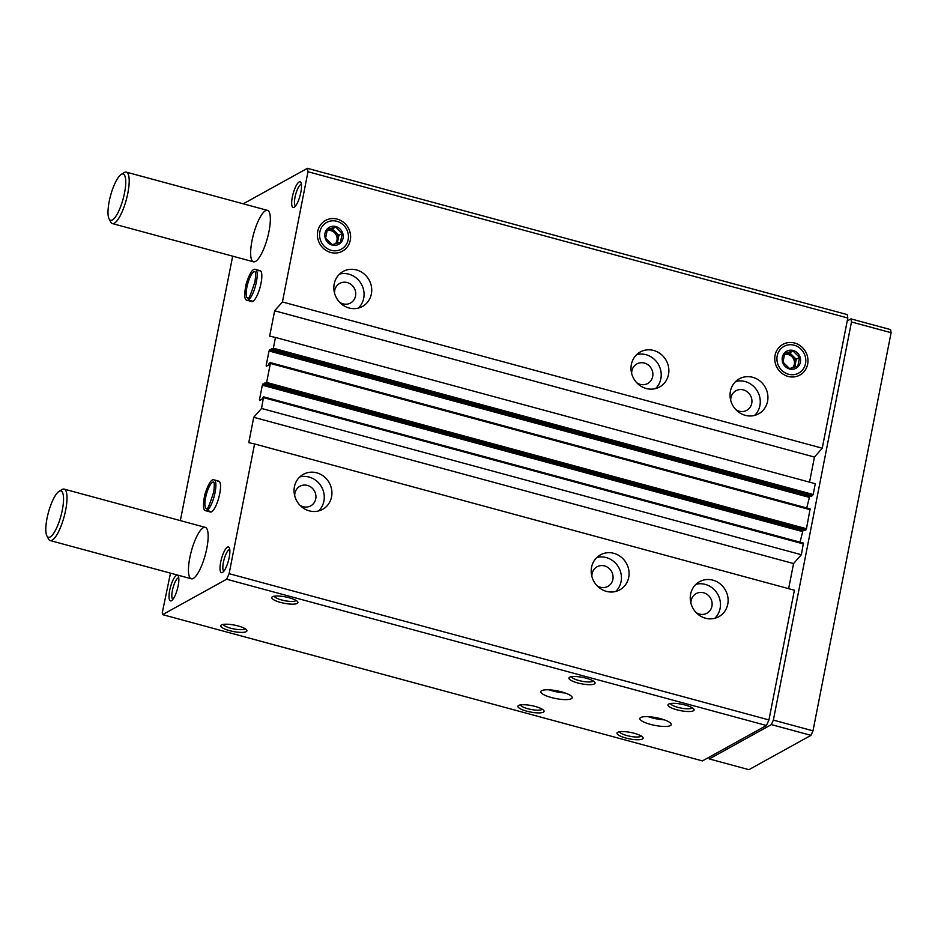 <?xml version="1.0" encoding="UTF-8"?>
<svg xmlns="http://www.w3.org/2000/svg" width="938" height="938" viewBox="0 0 938 938"><rect width="100%" height="100%" fill="white"/><g stroke="black" fill="none" stroke-linecap="round" stroke-linejoin="round"><path stroke-width="1.41" d="M296.08 600.449A11.162 2.732 11.1 0 1 284.73 600.695A11.162 2.732 11.1 0 1 274.306 596.181M245.076 628.671A11.162 2.732 11.1 0 1 233.726 628.917A11.162 2.732 11.1 0 1 223.303 624.391M316.716 472.811A19.991 18.608 -119 0 1 331.653 489.706A19.991 18.608 -119 0 1 322.66 509.322A19.991 18.608 -119 0 1 296.701 500.845A19.991 18.608 -119 0 1 303.314 474.347A19.991 18.608 -119 0 1 316.716 472.811M613.862 553.326A19.991 18.608 -119 0 1 628.812 570.222A19.991 18.608 -119 0 1 619.807 589.838A19.991 18.608 -119 0 1 593.848 581.361A19.991 18.608 -119 0 1 600.461 554.862A19.991 18.608 -119 0 1 613.862 553.326M712.915 580.165A19.991 18.608 -119 0 1 727.853 597.06A19.991 18.608 -119 0 1 718.86 616.676A19.991 18.608 -119 0 1 692.901 608.199A19.991 18.608 -119 0 1 699.502 581.701A19.991 18.608 -119 0 1 712.915 580.165M271.774 348.537L269.03 350.964L266.193 365.41L266.333 366.242L268.549 365.023L269.206 363.182L270.308 362.607L270.367 363.44L266.638 382.458L266.099 383.665L265.032 384.24L265.055 382.774L262.312 385.19L259.474 399.647L259.615 400.479L261.831 399.248L263.59 396.833L261.538 408.452L253.741 417.293L248.769 442.654L254.573 443.955L229.118 573.669L768.949 719.938L766.452 725.496L702.433 760.906L162.614 614.648L162.286 612.678L170.493 573.153M254.573 443.955L794.392 590.225L768.949 719.938M261.538 408.452L801.357 554.721L793.56 563.562L788.635 588.665M263.648 396.891L803.409 543.102L801.357 554.721M270.367 362.654L810.127 508.877L806.457 528.727L804.827 530.474M243.247 203.816L307.394 168.324L307.981 171.736L282.432 301.954L274.635 310.783L269.663 336.144L275.467 337.457L273.357 348.233L271.75 350.003L271.821 348.526M275.467 337.457L815.286 483.715L813.176 494.502L811.569 496.272L271.75 350.003M356.522 269.945A19.991 18.608 -119 0 1 371.46 286.829A19.991 18.608 -119 0 1 362.455 306.456A19.991 18.608 -119 0 1 336.496 297.979A19.991 18.608 -119 0 1 343.109 271.469A19.991 18.608 -119 0 1 356.522 269.945M653.669 350.46A19.991 18.608 -119 0 1 668.606 367.344A19.991 18.608 -119 0 1 659.613 386.972A19.991 18.608 -119 0 1 633.654 378.483A19.991 18.608 -119 0 1 640.255 351.985A19.991 18.608 -119 0 1 653.669 350.46M752.71 377.299A19.991 18.608 -119 0 1 767.659 394.183A19.991 18.608 -119 0 1 758.654 413.81A19.991 18.608 -119 0 1 732.695 405.322A19.991 18.608 -119 0 1 739.308 378.823A19.991 18.608 -119 0 1 752.71 377.299M330.739 252.486A17.529 16.321 61 0 0 349.745 231.287A17.529 16.321 61 0 0 321.535 223.643A17.529 16.321 61 0 0 330.739 252.486M788.096 376.408A17.529 16.321 61 0 0 807.114 355.209A17.529 16.321 61 0 0 778.892 347.564A17.529 16.321 61 0 0 788.096 376.408M282.432 301.954L822.251 448.212L814.454 457.052L809.529 482.155M307.981 171.736L847.8 318.005L822.251 448.212M541.636 690.685A15.993 3.904 11.1 0 1 559.447 691.341A15.993 3.904 11.1 0 1 572.18 697.79A15.993 3.904 11.1 0 1 555.742 698.54A15.993 3.904 11.1 0 1 540.804 691.634A15.993 3.904 11.1 0 1 541.636 690.685M640.689 717.523A15.993 3.904 11.1 0 1 658.499 718.18A15.993 3.904 11.1 0 1 671.233 724.628A15.993 3.904 11.1 0 1 654.794 725.379A15.993 3.904 11.1 0 1 639.857 718.461A15.993 3.904 11.1 0 1 640.689 717.523M272.466 596.732A13.32 3.26 11.1 0 1 285.656 596.931A13.32 3.26 11.1 0 1 297.663 601.762A13.32 3.26 11.1 0 1 284.226 603.275A13.32 3.26 11.1 0 1 272.348 596.791A13.32 3.26 11.1 0 1 272.466 596.732M221.462 624.942A13.32 3.26 11.1 0 1 234.652 625.142A13.32 3.26 11.1 0 1 246.659 629.984A13.32 3.26 11.1 0 1 233.222 631.497A13.32 3.26 11.1 0 1 221.345 625.013A13.32 3.26 11.1 0 1 221.462 624.942M569.612 677.248A13.32 3.26 11.1 0 1 582.815 677.435A13.32 3.26 11.1 0 1 594.809 682.278A13.32 3.26 11.1 0 1 581.372 683.79A13.32 3.26 11.1 0 1 569.507 677.306A13.32 3.26 11.1 0 1 569.612 677.248M518.608 705.458A13.32 3.26 11.1 0 1 531.799 705.657A13.32 3.26 11.1 0 1 543.806 710.488A13.32 3.26 11.1 0 1 530.369 712.012A13.32 3.26 11.1 0 1 518.491 705.528A13.32 3.26 11.1 0 1 518.608 705.458M668.665 704.086A13.32 3.26 11.1 0 1 681.856 704.274A13.32 3.26 11.1 0 1 693.862 709.116A13.32 3.26 11.1 0 1 680.425 710.629A13.32 3.26 11.1 0 1 668.548 704.145A13.32 3.26 11.1 0 1 668.665 704.086M617.661 732.297A13.32 3.26 11.1 0 1 630.852 732.496A13.32 3.26 11.1 0 1 642.858 737.327A13.32 3.26 11.1 0 1 629.41 738.851A13.32 3.26 11.1 0 1 617.544 732.367A13.32 3.26 11.1 0 1 617.661 732.297M229.118 573.669L226.633 579.227L766.452 725.496M226.633 579.227L162.614 614.648M180.342 520.602L232.683 256.168M307.394 168.324L847.213 314.593L847.8 318.005M258.9 270.894A15.993 4.327 105.2 0 1 260.096 270.672A15.993 4.327 105.2 0 1 260.084 287.239A15.993 4.327 105.2 0 1 251.724 301.532L247.081 300.277A15.993 4.327 -74.8 0 0 248.253 300.078L248.699 297.909M217.604 481.37A15.993 4.327 105.2 0 1 218.8 481.147A15.993 4.327 105.2 0 1 218.788 497.715A15.993 4.327 105.2 0 1 210.429 512.019L205.797 510.753A15.993 4.327 -74.8 0 0 206.958 510.553L207.404 508.384L207.017 510.518A15.993 4.327 -74.8 0 0 214.661 494.42A15.993 4.327 -74.8 0 0 214.157 479.893C213.489 479.705 210.358 477.653 205 493.986C201.389 510.741 205.164 510.647 205.797 510.753M300.84 192.302A13.32 3.611 105.2 0 1 294.227 207.263A13.32 3.611 105.2 0 1 293.113 193.709A13.32 3.611 105.2 0 1 300.91 182.57A13.32 3.611 105.2 0 1 300.84 192.302M229.2 557.465A13.32 3.611 105.2 0 1 222.576 572.426A13.32 3.611 105.2 0 1 221.462 558.872A13.32 3.611 105.2 0 1 229.271 547.733A13.32 3.611 105.2 0 1 229.2 557.465M178.185 585.687A13.32 3.611 105.2 0 1 171.572 600.637A13.32 3.611 105.2 0 1 170.458 587.094A13.32 3.611 105.2 0 1 178.255 575.955A13.32 3.611 105.2 0 1 178.185 585.687M203.276 527.719A26.651 7.211 105.2 0 1 205.27 527.355A26.651 7.211 105.2 0 1 205.258 554.968A26.651 7.211 105.2 0 1 191.329 578.805A26.651 7.211 105.2 0 1 190.508 554.499A26.651 7.211 105.2 0 1 203.276 527.719M265.466 210.733A26.651 7.211 105.2 0 1 267.459 210.37A26.651 7.211 105.2 0 1 267.447 237.982A26.651 7.211 105.2 0 1 253.518 261.819A26.651 7.211 105.2 0 1 252.697 237.513A26.651 7.211 105.2 0 1 265.466 210.733M809.811 495.792L806.739 507.95M803.092 530.029L800.032 542.187M274.635 310.783L814.454 457.052M253.741 417.293L793.56 563.562M735.755 381.438A19.991 18.608 -119 0 1 745.065 381.531A19.991 18.608 -119 0 1 759.499 396.117A19.991 18.608 -119 0 1 754.562 415.428M730.737 400.456A11.197 10.424 -119 0 1 735.92 390.759A11.197 10.424 -119 0 1 743.424 389.903A11.197 10.424 -119 0 1 751.795 399.354A11.197 10.424 -119 0 1 746.754 410.34A11.197 10.424 -119 0 1 735.779 409.578M695.949 584.304A19.991 18.608 -119 0 1 705.259 584.397A19.991 18.608 -119 0 1 719.692 598.995A19.991 18.608 -119 0 1 714.756 618.306M690.943 603.322A11.197 10.424 -119 0 1 696.113 593.625A11.197 10.424 -119 0 1 703.617 592.769A11.197 10.424 -119 0 1 711.989 602.231A11.197 10.424 -119 0 1 706.947 613.218A11.197 10.424 -119 0 1 695.984 612.444M636.703 354.599A19.991 18.608 -119 0 1 646.012 354.693A19.991 18.608 -119 0 1 660.446 369.279A19.991 18.608 -119 0 1 655.51 388.59M631.684 373.617A11.197 10.424 -119 0 1 636.867 363.921A11.197 10.424 -119 0 1 644.371 363.065A11.197 10.424 -119 0 1 652.742 372.515A11.197 10.424 -119 0 1 647.701 383.501A11.197 10.424 -119 0 1 636.738 382.739M596.908 557.465A19.991 18.608 -119 0 1 606.218 557.559A19.991 18.608 -119 0 1 620.651 572.157A19.991 18.608 -119 0 1 615.715 591.468M591.89 576.483A11.197 10.424 -119 0 1 597.06 566.787A11.197 10.424 -119 0 1 604.576 565.931A11.197 10.424 -119 0 1 612.936 575.393A11.197 10.424 -119 0 1 607.894 586.379A11.197 10.424 -119 0 1 596.931 585.605M339.556 274.084A19.991 18.608 -119 0 1 348.866 274.177A19.991 18.608 -119 0 1 363.299 288.763A19.991 18.608 -119 0 1 358.363 308.074M334.538 293.102A11.197 10.424 -119 0 1 339.72 283.405A11.197 10.424 -119 0 1 347.224 282.549A11.197 10.424 -119 0 1 355.596 291.999A11.197 10.424 -119 0 1 350.554 302.986A11.197 10.424 -119 0 1 339.579 302.224M299.75 476.95A19.991 18.608 -119 0 1 309.059 477.043A19.991 18.608 -119 0 1 323.504 491.641A19.991 18.608 -119 0 1 318.568 510.952M294.743 495.968A11.197 10.424 -119 0 1 299.914 486.271A11.197 10.424 -119 0 1 307.418 485.415A11.197 10.424 -119 0 1 315.789 494.877A11.197 10.424 -119 0 1 310.748 505.863A11.197 10.424 -119 0 1 299.785 505.09M641.275 736.025A11.162 2.732 11.1 0 1 629.926 736.271A11.162 2.732 11.1 0 1 619.502 731.746M692.279 707.803A11.162 2.732 11.1 0 1 680.929 708.049A11.162 2.732 11.1 0 1 670.506 703.535M542.223 709.187A11.162 2.732 11.1 0 1 530.873 709.433A11.162 2.732 11.1 0 1 520.449 704.907M593.238 680.965A11.162 2.732 11.1 0 1 581.877 681.211A11.162 2.732 11.1 0 1 571.453 676.697M172.92 599.312A11.162 3.025 105.2 0 1 173.038 587.786A11.162 3.025 105.2 0 1 178.759 577.785M223.936 571.101A11.162 3.025 105.2 0 1 224.041 559.576A11.162 3.025 105.2 0 1 229.763 549.562M295.576 205.938A11.162 3.025 105.2 0 1 295.681 194.401A11.162 3.025 105.2 0 1 301.415 184.399M664.198 719.821A15.993 3.904 11.1 0 1 648.181 716.679M565.145 692.983A15.993 3.904 11.1 0 1 549.14 689.84M121.131 174.491L124.074 172.639A26.651 7.211 105.2 0 1 124.32 172.498A26.651 7.211 105.2 0 1 126.313 172.135A26.651 7.211 105.2 0 1 126.302 199.735A26.651 7.211 105.2 0 1 112.372 223.572A26.651 7.211 105.2 0 1 110.696 222.001L109.089 218.917A23.989 6.496 105.2 0 1 110.602 195.479A23.989 6.496 105.2 0 1 121.131 174.491A23.989 6.496 105.2 0 1 121.342 174.362A23.989 6.496 105.2 0 1 123.042 199.208A23.989 6.496 105.2 0 1 109.089 218.917M847.225 320.937L850.954 318.873L851.481 321.969L773.369 720.103L771.353 724.605L810.971 735.345L748.911 769.676L709.292 758.936L709.011 757.271M771.353 724.605L709.292 758.936M850.954 318.873L890.572 329.601L891.1 332.709L812.988 730.831L810.971 735.345M851.481 321.969L891.1 332.709M773.369 720.103L812.988 730.831M58.942 491.465L61.885 489.624A26.651 7.211 105.2 0 1 62.131 489.472A26.651 7.211 105.2 0 1 64.124 489.108A26.651 7.211 105.2 0 1 64.112 516.721A26.651 7.211 105.2 0 1 50.183 540.558A26.651 7.211 105.2 0 1 48.506 538.987L46.9 535.903A23.989 6.496 105.2 0 1 48.413 512.465A23.989 6.496 105.2 0 1 58.942 491.465A23.989 6.496 105.2 0 1 59.153 491.336A23.989 6.496 105.2 0 1 60.853 516.193A23.989 6.496 105.2 0 1 46.9 535.903M794.216 345.219A15.254 14.199 -119 0 1 802.213 370.311A15.254 14.199 -119 0 1 777.672 363.663A15.254 14.199 -119 0 1 794.216 345.219M793.185 350.472A9.732 9.063 -119 0 1 798.285 366.477A9.732 9.063 -119 0 1 782.632 362.232A9.732 9.063 -119 0 1 793.185 350.472M784.707 353.38L782.984 362.162L789.55 368.564L797.839 366.183L799.563 357.401L792.997 351L784.707 353.38M794.709 367.145L796.256 359.231L799.563 357.401M796.256 359.231L789.69 352.829L792.997 351M789.69 352.829L784.449 354.329M793.267 367.555A7.996 7.445 61 0 0 784.414 354.447M784.367 354.646A7.996 7.445 -119 0 1 792.575 367.755M336.859 221.298A15.254 14.199 -119 0 1 344.856 246.389A15.254 14.199 -119 0 1 320.315 239.729A15.254 14.199 -119 0 1 336.859 221.298M335.827 226.55A9.732 9.063 -119 0 1 340.928 242.555A9.732 9.063 -119 0 1 325.275 238.311A9.732 9.063 -119 0 1 335.827 226.55M327.35 229.447L325.627 238.229L332.193 244.642L340.482 242.262L342.206 233.48L335.64 227.066L327.35 229.447M337.34 243.212L338.899 235.309L342.206 233.48M338.899 235.309L332.333 228.895L335.64 227.066M332.333 228.895L327.092 230.408M335.898 243.634A7.996 7.445 61 0 0 327.057 230.525M327.01 230.713A7.996 7.445 -119 0 1 335.218 243.833M211.66 511.773L207.017 510.518M211.601 511.82L206.958 510.553M252.955 301.297L248.312 300.043A15.993 4.327 -74.8 0 0 255.957 283.944A15.993 4.327 -74.8 0 0 255.453 269.417C254.784 269.229 251.654 267.178 246.295 283.511C242.672 300.254 246.46 300.16 247.081 300.277M252.897 301.333L248.253 300.078M248.711 297.897L248.312 300.043M263.648 397.677L803.467 543.946M266.638 382.458L806.457 528.727M270.367 363.44L810.186 509.709M273.357 348.233L813.176 494.502M272.817 349.428L812.636 495.698M271.797 349.991L811.616 496.261M269.569 349.757L809.388 496.026M269.03 350.964L808.849 497.234M266.193 365.41L267.295 365.714M266.099 383.665L805.918 529.935M265.079 384.228L804.898 530.498M262.851 383.994L802.67 530.263M262.312 385.19L802.131 531.459M259.474 399.647L260.576 399.951M213.559 482.073A13.73 3.717 -74.8 0 0 206.383 494.349A13.73 3.717 -74.8 0 0 206.383 508.572L206.641 508.478C207.216 510.401 209.561 504.961 213.665 492.133C215.306 480.444 213.067 482.32 213.559 482.073L213.559 482.073M254.855 271.598A13.73 3.717 -74.8 0 0 247.679 283.874A13.73 3.717 -74.8 0 0 247.679 298.096L247.937 297.991C248.511 299.926 250.845 294.485 254.96 281.658C256.59 269.968 254.35 271.844 254.855 271.598L254.855 271.598M270.308 362.607L810.127 508.877M265.032 384.24L804.863 530.509M263.59 396.833L803.409 543.102M112.372 223.572L253.518 261.819M126.313 172.135L267.459 210.37M50.183 540.558L191.329 578.805M64.124 489.108L205.27 527.355M218.8 481.147L214.157 479.893M260.096 270.672L255.453 269.417"/></g></svg>
